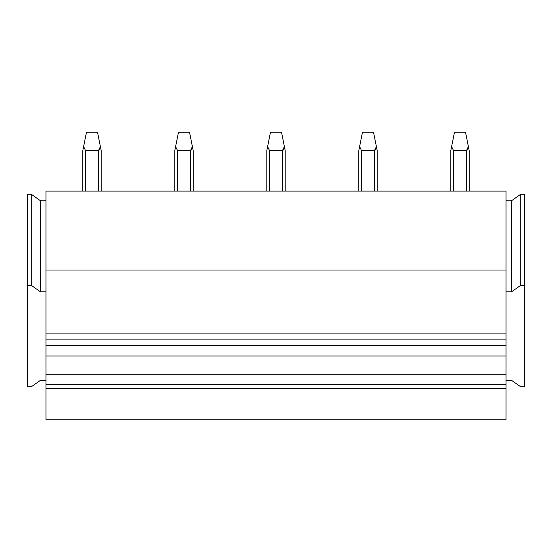 <?xml version="1.0" encoding="UTF-8"?>
<svg xmlns="http://www.w3.org/2000/svg" width="552" height="552" viewBox="0 0 552 552"><rect width="100%" height="100%" fill="white"/><g stroke="black" fill="none" stroke-linecap="round" stroke-linejoin="round"><path stroke-width="0.83" d="M46.002 200.762L40.482 200.762L31.278 194.256L27.6 194.256L27.6 386.814L31.278 386.814L40.482 380.307L46.002 380.307M46.002 291.835L40.482 291.835L31.278 285.329L27.6 285.329M31.278 194.256L31.278 285.329M40.482 200.762L40.482 291.835M505.998 200.762L511.518 200.762L520.722 194.256L524.4 194.256L524.4 386.814L520.722 386.814L511.518 380.307L505.998 380.307M505.998 291.835L511.518 291.835L520.722 285.329L524.4 285.329M520.722 194.256L520.722 285.329M511.518 200.762L511.518 291.835M46.002 388.546L46.002 419.775L505.998 419.775L505.998 333.905L46.002 333.905L46.002 388.546L505.998 388.546M46.002 270.031L505.998 270.031L505.998 191.109L46.002 191.109L46.002 333.905M505.998 270.031L505.998 333.905M46.002 384.647L505.998 384.647M46.002 374.235L505.998 374.235M46.002 356.019L505.998 356.019M46.002 345.614L505.998 345.614M85.56 191.109L85.56 150.627L83.607 146.584L86.478 132.225L97.518 132.225L101.202 150.627L101.202 191.109M99.001 150.337L99.636 149.261M85.56 150.627L98.442 150.627L100.395 146.584M82.8 191.109L82.8 150.627L83.607 146.584M177.558 191.109L177.558 150.627L175.605 146.584L178.482 132.225L189.522 132.225L193.2 150.627L193.2 191.109M190.999 150.337L191.634 149.261M177.558 150.627L190.44 150.627L192.393 146.584M174.798 191.109L174.798 150.627L175.605 146.584M269.562 191.109L269.562 150.627L267.61 146.584L270.48 132.225L281.52 132.225L285.198 150.627L285.198 191.109M283.003 150.337L283.638 149.261M269.562 150.627L282.438 150.627L284.39 146.584M266.802 150.627L267.61 146.584L266.802 150.627L266.802 191.109M361.56 191.109L361.56 150.627L359.607 146.584L362.478 132.225L373.518 132.225L377.202 150.627L377.202 191.109M375.001 150.337L375.636 149.261M361.56 150.627L374.442 150.627L376.395 146.584M358.8 150.627L359.607 146.584L358.8 150.627L358.8 191.109M453.558 191.109L453.558 150.627L451.605 146.584L454.482 132.225L465.522 132.225L469.2 150.627L469.2 191.109M466.999 150.337L467.634 149.261M453.558 150.627L466.44 150.627L468.393 146.584M450.798 150.627L450.798 191.109L450.798 150.627L451.605 146.584L450.798 150.627M46.002 339.107L505.998 339.107M98.442 191.109L98.442 150.627M190.44 191.109L190.44 150.627M282.438 191.109L282.438 150.627M374.442 191.109L374.442 150.627M466.44 191.109L466.44 150.627"/></g></svg>
